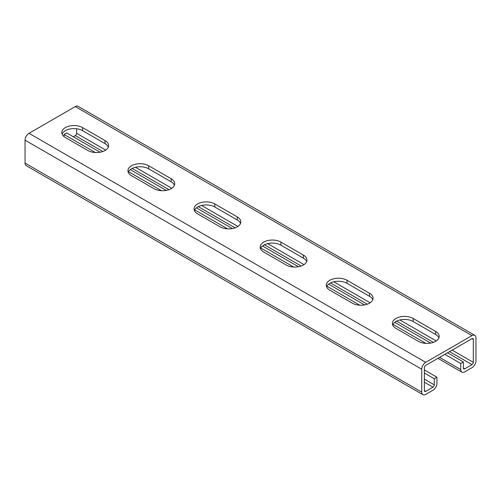 <?xml version="1.0" encoding="UTF-8"?>
<svg xmlns="http://www.w3.org/2000/svg" width="501" height="501" viewBox="0 0 501 501"><rect width="100%" height="100%" fill="white"/><g stroke="black" fill="none" stroke-linecap="round" stroke-linejoin="round"><path stroke-width="0.75" d="M444.875 354.326L460.745 363.488L460.745 369.594A5.611 3.238 120 0 0 461.903 372.162A5.611 3.238 120 0 0 464.709 371.886L471.986 367.684A5.611 3.238 120 0 0 475.95 360.814L475.95 337.912A5.611 3.238 120 0 0 474.785 335.344A5.611 3.238 120 0 0 471.986 335.62L425.706 362.342A5.611 3.238 120 0 0 421.736 369.212L421.736 392.114A5.611 3.238 120 0 0 422.9 394.682A5.611 3.238 120 0 0 425.706 394.406L432.977 390.204A5.611 3.238 120 0 0 436.941 383.334L436.941 377.228L434.298 378.756L424.378 373.026M424.378 369.976L436.941 377.228M447.518 352.798L463.387 361.96L463.387 368.066A1.872 1.077 120 0 0 463.776 368.924A1.872 1.077 120 0 0 464.709 368.83L471.986 364.628A1.872 1.077 120 0 0 473.307 362.342L473.307 339.44A1.872 1.077 120 0 0 472.919 338.582A1.872 1.077 120 0 0 471.986 338.676L425.706 365.392A1.872 1.077 120 0 0 424.378 367.684L424.378 390.586A1.872 1.077 120 0 0 424.767 391.444A1.872 1.077 120 0 0 425.706 391.35L432.977 387.154A1.872 1.077 120 0 0 434.298 384.862L434.298 378.756M422.9 394.682L26.215 165.656A5.611 3.238 -60 0 1 25.05 163.088L25.05 140.186A5.611 3.238 -60 0 1 29.014 133.316L75.294 106.594A5.611 3.238 -60 0 1 78.1 106.318L474.785 335.344M82.571 127.592A12.156 7.02 180 0 0 69.326 126.07A12.156 7.02 180 0 0 61.817 132.552A12.156 7.02 180 0 0 65.38 137.512L87.857 150.494A12.156 7.02 180 0 0 101.108 152.016A12.156 7.02 180 0 0 108.611 145.528A12.156 7.02 180 0 0 105.047 140.568L82.571 127.592L82.571 130.642L105.047 143.624A12.156 7.02 180 0 1 108.316 147.056M148.684 165.762A12.156 7.02 180 0 0 135.439 164.24A12.156 7.02 180 0 0 127.937 170.722A12.156 7.02 180 0 0 131.494 175.682L153.976 188.664A12.156 7.02 180 0 0 167.221 190.186A12.156 7.02 180 0 0 174.724 183.698A12.156 7.02 180 0 0 171.16 178.738L148.684 165.762L148.684 168.812L171.16 181.794A12.156 7.02 180 0 1 174.429 185.226M214.797 203.932A12.156 7.02 180 0 0 201.552 202.41A12.156 7.02 180 0 0 194.05 208.892A12.156 7.02 180 0 0 197.607 213.858L220.089 226.834A12.156 7.02 180 0 0 233.334 228.356A12.156 7.02 180 0 0 240.837 221.874A12.156 7.02 180 0 0 237.28 216.908L214.797 203.932L214.797 206.988L237.28 219.964A12.156 7.02 180 0 1 240.549 223.396M280.911 242.102A12.156 7.02 180 0 0 267.666 240.58A12.156 7.02 180 0 0 260.163 247.062A12.156 7.02 180 0 0 263.72 252.028L286.203 265.004A12.156 7.02 180 0 0 299.448 266.526A12.156 7.02 180 0 0 306.95 260.044A12.156 7.02 180 0 0 303.393 255.078L280.911 242.102L280.911 245.158L303.393 258.134A12.156 7.02 180 0 1 306.662 261.572M347.024 280.272A12.156 7.02 180 0 0 333.779 278.75A12.156 7.02 180 0 0 326.276 285.238A12.156 7.02 180 0 0 329.84 290.198L352.316 303.174A12.156 7.02 180 0 0 365.561 304.696A12.156 7.02 180 0 0 373.063 298.214A12.156 7.02 180 0 0 369.506 293.254L347.024 280.272L347.024 283.328L369.506 296.304A12.156 7.02 180 0 1 372.775 299.742M413.143 318.442A12.156 7.02 180 0 0 399.892 316.92A12.156 7.02 180 0 0 392.389 323.408A12.156 7.02 180 0 0 395.953 328.368L418.429 341.344A12.156 7.02 180 0 0 431.674 342.866A12.156 7.02 180 0 0 439.183 336.384A12.156 7.02 180 0 0 435.62 331.424L413.143 318.442L413.143 321.498L435.62 334.474A12.156 7.02 180 0 1 438.889 337.912M62.111 134.08A12.156 7.02 180 0 1 70.578 128.87A12.156 7.02 180 0 1 82.571 130.642M128.225 172.25A12.156 7.02 180 0 1 136.692 167.04A12.156 7.02 180 0 1 148.684 168.812M194.338 210.42A12.156 7.02 180 0 1 202.811 205.21A12.156 7.02 180 0 1 214.797 206.988M260.451 248.59A12.156 7.02 180 0 1 268.924 243.38A12.156 7.02 180 0 1 280.911 245.158M326.571 286.76A12.156 7.02 180 0 1 335.037 281.549A12.156 7.02 180 0 1 347.024 283.328M392.684 324.93A12.156 7.02 180 0 1 401.151 319.719A12.156 7.02 180 0 1 413.143 321.498M105.686 150.093L76.622 133.316L76.622 128.757M73.315 136.754L75.294 135.608A1.872 1.077 -60 0 0 76.622 133.316M95.334 152.517L64.059 134.462L64.059 136.61M128.5 171.668L161.447 190.687M194.613 209.838L227.56 228.857M260.727 248.008L293.674 267.033M326.84 286.177L359.793 305.203M392.953 324.347L425.906 343.373M64.059 134.462L66.702 132.934L100.112 152.223M130.273 169.639L166.226 190.393M196.386 207.809L232.339 228.562M262.505 245.978L298.452 266.732M328.618 284.148L364.571 304.909M394.732 322.318L430.685 343.079M460.745 363.488L463.387 361.96M421.736 392.114L25.05 163.088M421.736 369.212L25.05 140.186M425.706 391.35L424.378 390.586M425.706 362.342L29.014 133.316M471.986 335.62L75.294 106.594M473.307 339.44L471.986 338.676M473.307 362.342L452.146 350.124M436.258 340.949L399.917 319.97M370.139 302.779L333.804 281.8M304.026 264.609L267.691 243.63M237.912 226.439L201.577 205.46M171.799 188.27L135.458 167.29M471.986 364.628L449.503 351.652M433.403 342.358L396.635 321.128M367.289 304.188L330.522 282.959M301.176 266.018L264.409 244.789M235.063 227.842L198.296 206.619M168.95 189.672L132.183 168.449M102.83 151.502L75.294 135.608M464.709 368.83L463.387 368.066M460.745 369.594L439.584 357.376M105.047 140.568L105.047 143.624M171.16 178.738L171.16 181.794M237.28 216.908L237.28 219.964M303.393 255.078L303.393 258.134M369.506 293.254L369.506 296.304M435.62 331.424L435.62 334.474M432.977 387.154L424.378 382.188M434.298 384.862L424.378 379.138M461.903 372.162L437.943 358.328"/></g></svg>
